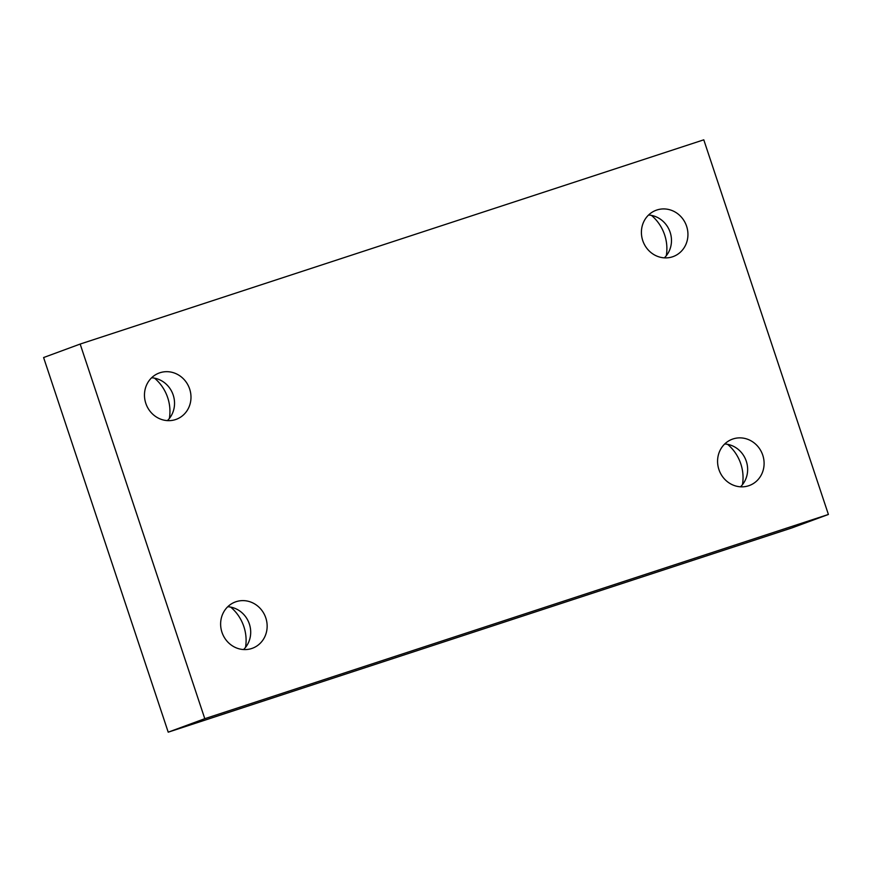 <?xml version="1.0" encoding="UTF-8"?>
<svg xmlns="http://www.w3.org/2000/svg" width="872" height="872" viewBox="0 0 872 872"><rect width="100%" height="100%" fill="white"/><g stroke="black" fill="none" stroke-linecap="round" stroke-linejoin="round"><path stroke-width="1.31" d="M169.364 418.462A41.126 38.444 69.8 0 0 167.707 397.676A41.126 38.444 69.8 0 0 154.497 378.143M151.608 377.783A24.678 23.064 -110.2 0 1 173.201 395.049A24.678 23.064 -110.2 0 1 167.402 420.609M189.649 388.988A24.678 23.064 -110.2 0 1 176.264 419.323A24.678 23.064 -110.2 0 1 145.809 403.344A24.678 23.064 -110.2 0 1 159.195 373.009A24.678 23.064 -110.2 0 1 189.649 388.988M245.523 647.406A41.126 38.444 69.8 0 0 243.866 626.619A41.126 38.444 69.8 0 0 230.655 607.086M227.766 606.727A24.678 23.064 -110.2 0 1 249.359 623.992A24.678 23.064 -110.2 0 1 243.561 649.553M265.807 617.921A24.678 23.064 -110.2 0 1 252.422 648.256A24.678 23.064 -110.2 0 1 221.968 632.287A24.678 23.064 -110.2 0 1 235.353 601.953A24.678 23.064 -110.2 0 1 265.807 617.921M742.464 484.647A41.126 38.444 69.8 0 0 740.808 463.871A41.126 38.444 69.8 0 0 727.597 444.339M724.708 443.968A24.678 23.064 -110.2 0 1 746.301 461.244A24.678 23.064 -110.2 0 1 740.502 486.805M762.76 455.173A24.678 23.064 -110.2 0 1 749.375 485.508A24.678 23.064 -110.2 0 1 718.909 469.528A24.678 23.064 -110.2 0 1 732.295 439.205A24.678 23.064 -110.2 0 1 762.76 455.173M666.306 255.703A41.126 38.444 69.8 0 0 664.649 234.928A41.126 38.444 69.8 0 0 651.438 215.395M648.55 215.024A24.678 23.064 -110.2 0 1 670.143 232.301A24.678 23.064 -110.2 0 1 664.344 257.861M686.602 226.23A24.678 23.064 -110.2 0 1 673.206 256.564A24.678 23.064 -110.2 0 1 642.751 240.596A24.678 23.064 -110.2 0 1 656.136 210.261A24.678 23.064 -110.2 0 1 686.602 226.23M204.789 718.692L80.159 344.058L43.6 357.542L168.22 732.175L791.841 527.942L828.4 514.458L204.789 718.692L168.22 732.175M80.159 344.058L703.78 139.825L828.4 514.458"/></g></svg>
